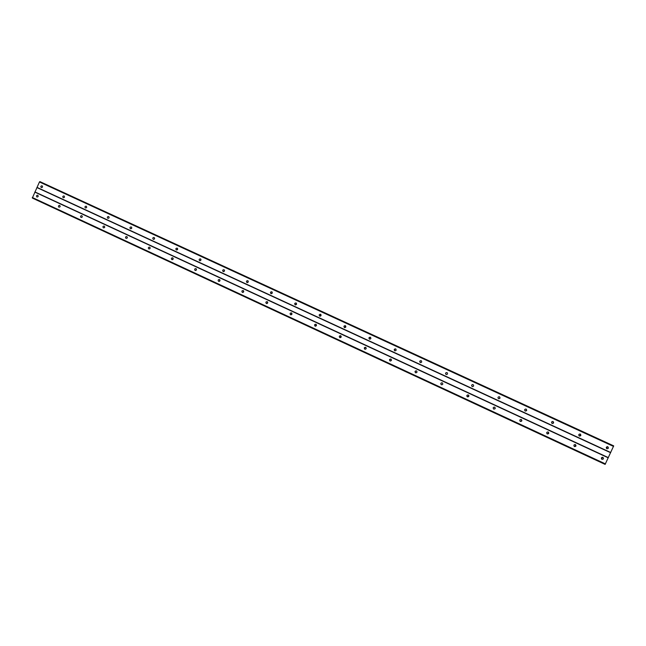 <?xml version="1.0" encoding="UTF-8"?>
<svg xmlns="http://www.w3.org/2000/svg" width="646" height="646" viewBox="0 0 646 646"><rect width="100%" height="100%" fill="white"/><g stroke="black" fill="none" stroke-linecap="round" stroke-linejoin="round"><path stroke-width="0.97" d="M606.877 448.744L606.86 448.736C605.851 447.46 606.158 446.798 607.789 446.757L607.813 446.766C608.815 448.049 608.5 448.704 606.877 448.744M579.349 436.034L579.341 436.026C578.34 434.766 578.646 434.104 580.269 434.064L580.286 434.072C581.279 435.339 580.964 435.993 579.349 436.034M552.128 423.461L552.12 423.461C551.127 422.201 551.434 421.547 553.041 421.499L553.049 421.507C554.034 422.767 553.727 423.421 552.128 423.461M525.198 411.026L525.19 411.026C524.205 409.774 524.512 409.128 526.102 409.071L526.11 409.079C527.088 410.331 526.781 410.977 525.198 411.026M498.55 398.727L498.542 398.719C497.573 397.484 497.872 396.838 499.447 396.781L499.463 396.789C500.424 398.025 500.117 398.671 498.55 398.727M499.261 396.717L499.301 396.733C500.254 397.879 499.996 398.534 498.518 398.711M472.525 384.523L473.058 384.628C474.043 385.856 473.744 386.494 472.186 386.55L472.186 386.55C471.225 385.323 471.523 384.677 473.082 384.62C473.994 385.686 473.776 386.348 472.387 386.623M446.103 374.51L446.095 374.502C445.151 373.291 445.449 372.645 446.992 372.589L447 372.589C447.944 373.808 447.646 374.446 446.103 374.51M446.079 374.494C445.272 373.275 445.603 372.653 447.08 372.645L447.185 372.702M420.288 362.592L420.288 362.592C419.351 361.38 419.65 360.743 421.176 360.678L421.184 360.686C422.113 361.889 421.814 362.527 420.288 362.592M420.368 362.624C419.593 361.429 419.924 360.815 421.345 360.775M394.746 350.794L394.746 350.794C393.818 349.599 394.117 348.961 395.627 348.897L395.635 348.897C396.555 350.1 396.264 350.73 394.746 350.794M394.9 350.851C394.197 349.728 394.504 349.115 395.828 349.01M369.472 339.126L369.472 339.126C368.551 337.931 368.842 337.301 370.344 337.236L370.352 337.236C371.264 338.431 370.974 339.061 369.472 339.126M369.69 339.198C369.06 338.133 369.359 337.535 370.586 337.382M344.455 327.579L344.455 327.57C343.551 326.392 343.842 325.762 345.327 325.689L345.335 325.697C346.232 326.876 345.941 327.506 344.455 327.579M344.746 327.659L345.602 325.883M319.697 316.144L319.697 316.144C318.801 314.965 319.092 314.344 320.561 314.271L320.569 314.271C321.458 315.45 321.167 316.072 319.697 316.144M320.053 316.233L320.884 314.505M295.19 304.831L295.19 304.823C294.301 303.66 294.592 303.039 296.054 302.966L296.062 302.966C296.934 304.129 296.651 304.75 295.19 304.831M295.61 304.92L296.409 303.249M270.932 293.631L270.932 293.623C270.06 292.468 270.343 291.855 271.788 291.774L271.796 291.774C272.669 292.929 272.378 293.55 270.932 293.631M271.417 293.712L272.184 292.105M246.925 282.544L246.917 282.536C246.053 281.398 246.344 280.776 247.773 280.695L247.781 280.695C248.637 281.85 248.355 282.464 246.925 282.544M247.475 282.617L248.201 281.083M223.153 271.562L223.153 271.562C222.297 270.424 222.579 269.818 224 269.729L224.009 269.729C224.856 270.876 224.574 271.481 223.153 271.562M223.774 271.627L224.461 270.181M199.622 260.701L199.622 260.701C198.774 259.571 199.057 258.965 200.462 258.876L200.47 258.876C201.31 260.007 201.027 260.613 199.622 260.701M200.317 260.734L200.946 259.393M176.326 249.945L176.326 249.945C175.486 248.823 175.769 248.217 177.166 248.129L177.166 248.129C177.997 249.251 177.715 249.857 176.326 249.945M177.093 249.945L177.674 248.726M153.255 239.295L153.255 239.295C152.432 238.18 152.706 237.575 154.095 237.486L154.095 237.486C154.919 238.6 154.636 239.206 153.255 239.295M154.111 239.254L154.62 238.172M130.419 228.749L130.419 228.749C129.604 227.642 129.878 227.045 131.251 226.948L131.251 226.948C132.067 228.054 131.792 228.66 130.419 228.749M131.356 228.644L131.784 227.739M107.809 218.308L107.801 218.308C106.994 217.209 107.276 216.612 108.633 216.515L108.633 216.515C109.44 217.613 109.166 218.211 107.809 218.308M108.835 218.114L109.158 217.436M85.409 207.964L85.409 207.964C84.61 206.873 84.884 206.284 86.233 206.187L86.241 206.187C87.032 207.277 86.758 207.875 85.409 207.964M63.235 197.724L63.235 197.724C62.444 196.642 62.719 196.053 64.051 195.956L64.059 195.956C64.842 197.038 64.568 197.628 63.235 197.724M41.279 187.59L41.271 187.59C40.496 186.516 40.771 185.927 42.087 185.822L42.095 185.822C42.87 186.904 42.596 187.485 41.279 187.59M601.967 459.322C600.942 458.071 601.24 457.408 602.847 457.32L602.888 457.336C603.913 458.571 603.63 459.241 602.024 459.346L601.967 459.322M574.48 446.556C573.462 445.32 573.753 444.65 575.352 444.569L575.392 444.585C576.402 445.821 576.119 446.483 574.528 446.58L574.48 446.556M547.283 433.934C546.282 432.699 546.573 432.037 548.155 431.956L548.188 431.972C549.189 433.2 548.898 433.854 547.323 433.95L547.283 433.934M520.377 421.442C519.384 420.215 519.675 419.561 521.249 419.472L521.282 419.488C522.267 420.707 521.976 421.362 520.41 421.458L520.377 421.442M493.754 409.079C492.777 407.86 493.068 407.214 494.626 407.125L494.658 407.142C495.627 408.353 495.345 409.007 493.786 409.096L493.754 409.079M494.788 407.214C495.401 408.433 495.03 409.023 493.657 408.983L493.439 408.861M467.421 396.854C466.452 395.643 466.743 394.997 468.293 394.916L468.31 394.924C469.279 396.127 468.988 396.781 467.446 396.87L467.421 396.854M468.883 395.538L467.438 396.814L466.792 395.99M441.363 384.758C440.41 383.554 440.701 382.908 442.227 382.828L442.252 382.836C443.204 384.031 442.914 384.677 441.388 384.766L441.468 384.758C440.556 383.821 440.717 383.151 441.953 382.747M415.572 372.782C414.635 371.587 414.926 370.949 416.436 370.869L416.46 370.877C417.397 372.064 417.114 372.71 415.596 372.799L415.806 372.839C414.877 371.83 415.087 371.167 416.42 370.861M390.055 360.936C389.126 359.749 389.417 359.111 390.919 359.031L390.935 359.039C391.872 360.218 391.581 360.856 390.079 360.952L390.281 361.017M390.362 361.025C389.498 360.016 389.716 359.362 391.008 359.071M364.804 349.22C363.892 348.041 364.174 347.403 365.668 347.314L365.684 347.322C366.597 348.501 366.314 349.131 364.829 349.228L364.804 349.22M365.135 349.308C364.392 348.315 364.627 347.685 365.83 347.411M339.812 337.616C338.908 336.445 339.19 335.815 340.668 335.726L340.684 335.734C341.597 336.897 341.314 337.527 339.836 337.624L339.812 337.616M340.192 337.705L340.902 335.863M315.078 326.133C314.182 324.97 314.465 324.34 315.934 324.252L315.951 324.26C316.847 325.414 316.564 326.044 315.103 326.141L315.175 326.165M315.506 326.222L316.217 324.445M290.603 314.764C289.715 313.609 289.997 312.987 291.451 312.898L291.459 312.898C292.347 314.053 292.065 314.675 290.619 314.772L290.676 314.796M291.08 314.852L291.782 313.14M266.37 303.515C265.49 302.368 265.772 301.747 267.21 301.658L267.226 301.658C268.098 302.804 267.824 303.426 266.386 303.523L266.37 303.515M266.903 303.596L267.589 301.957M242.379 292.38C241.515 291.241 241.798 290.619 243.219 290.53L243.235 290.53C244.099 291.669 243.817 292.291 242.395 292.388L242.379 292.38M242.977 292.452L243.639 290.886M218.631 281.357C217.775 280.227 218.057 279.613 219.47 279.516L219.478 279.516C220.334 280.647 220.06 281.26 218.647 281.357L218.687 281.373M219.301 281.406L219.923 279.936M195.124 270.44C194.276 269.317 194.559 268.704 195.956 268.607L195.972 268.615C196.812 269.737 196.537 270.343 195.14 270.448L195.173 270.456M195.859 270.464L196.441 269.107M171.852 259.635C171.012 258.521 171.295 257.916 172.684 257.811L172.692 257.819C173.524 258.933 173.249 259.539 171.868 259.644L171.852 259.635M172.652 259.627L173.185 258.384M148.806 248.936C147.982 247.83 148.257 247.224 149.63 247.127L149.646 247.127C150.47 248.234 150.195 248.839 148.822 248.944L148.846 248.952M149.686 248.88L150.163 247.789M125.994 238.342C125.179 237.244 125.453 236.646 126.818 236.541L126.826 236.549C127.642 237.647 127.367 238.245 126.002 238.35L126.027 238.358M126.947 238.229L127.351 237.308M103.4 227.86C102.593 226.762 102.867 226.165 104.216 226.06L104.224 226.068C105.032 227.158 104.765 227.755 103.417 227.86L103.433 227.868M104.45 227.65L104.749 226.964M81.033 217.468C80.233 216.386 80.5 215.788 81.84 215.683L81.848 215.691C82.648 216.773 82.381 217.371 81.041 217.476L81.033 217.468M58.875 207.188C58.092 206.106 58.358 205.517 59.69 205.412L59.698 205.412C60.482 206.486 60.215 207.083 58.891 207.188L58.875 207.188M36.935 196.998C36.16 195.932 36.426 195.342 37.743 195.229L37.751 195.237C38.534 196.303 38.267 196.893 36.951 197.006L36.935 196.998M127.084 238.099L127.351 237.494M149.719 248.863L150.171 247.822M172.611 259.434L173.023 258.489M131.493 228.523L131.776 227.925M154.144 239.23L154.62 238.213M177.061 249.752L177.497 248.823M36.967 187.59L32.316 198.056L605.116 464.393L613.7 445.869L39.899 181.607L39.454 181.97L36.967 187.59L610.599 452.709M521.257 419.48C521.928 420.707 521.556 421.305 520.151 421.281L520.111 421.265M548.066 431.916C548.712 433.111 548.357 433.716 546.992 433.741M575.174 444.505C575.78 445.643 575.441 446.249 574.149 446.338M602.581 457.239L601.604 459.056M525.892 409.007C526.773 410.137 526.506 410.791 525.085 410.969M552.782 421.418C553.574 422.524 553.291 423.17 551.95 423.356M579.947 433.967C580.657 435.041 580.383 435.679 579.107 435.88M607.402 446.652L606.57 448.534M34.965 191.943L608.322 457.61M36.967 187.356L610.728 452.507M39.454 181.97L613.547 446.434M32.3 197.49L605.447 463.909M34.787 192.096L608.257 457.844"/></g></svg>
